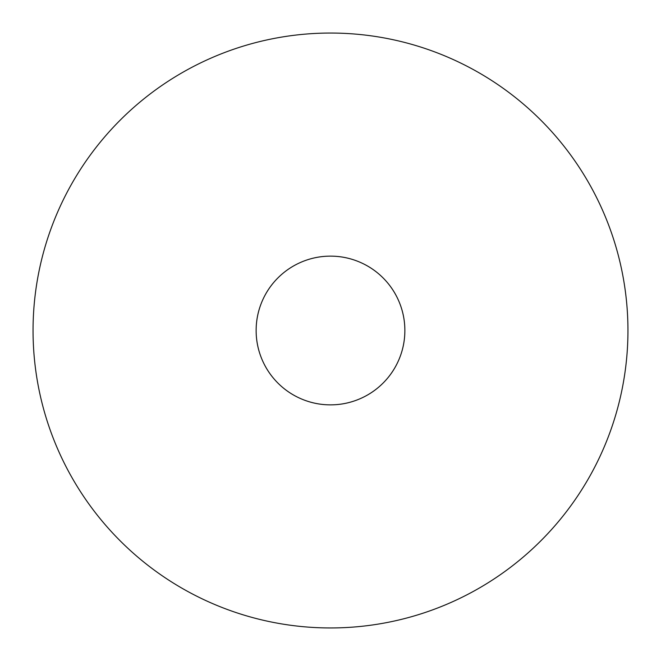 <?xml version="1.0" encoding="UTF-8"?>
<svg xmlns="http://www.w3.org/2000/svg" width="661" height="661" viewBox="0 0 661 661"><rect width="100%" height="100%" fill="white"/><g stroke="black" fill="none" stroke-linecap="round" stroke-linejoin="round"><path stroke-width="0.99" d="M330.5 404.863A74.362 74.362 0 0 1 256.137 330.5A74.362 74.362 0 0 1 330.5 256.137C340.357 256.137 349.851 258.021 358.956 261.797C368.07 265.573 376.109 270.944 383.083 277.917C376.109 270.944 368.07 265.573 358.956 261.797C349.851 258.021 340.357 256.137 330.5 256.137C320.643 256.137 311.149 258.021 302.044 261.797C311.149 258.021 320.643 256.137 330.5 256.137A74.362 74.362 0 0 1 404.863 330.5A74.362 74.362 0 0 1 330.5 404.863C320.643 404.863 311.149 402.979 302.044 399.203C311.149 402.979 320.643 404.863 330.5 404.863C340.357 404.863 349.851 402.979 358.956 399.203C349.851 402.979 340.357 404.863 330.5 404.863M165.242 83.179C149.006 94.027 133.985 106.363 120.17 120.17C133.985 106.363 149.006 94.027 165.242 83.179C181.486 72.33 198.631 63.167 216.668 55.689C234.713 48.22 253.312 42.577 272.472 38.768C291.625 34.959 310.967 33.05 330.5 33.05A297.45 297.45 0 0 1 627.95 330.5A297.45 297.45 0 0 1 330.5 627.95A297.45 297.45 0 0 1 33.05 330.5A297.45 297.45 0 0 1 330.5 33.05C350.033 33.05 369.375 34.959 388.528 38.768C407.688 42.577 426.287 48.22 444.332 55.689C462.37 63.167 479.514 72.33 495.758 83.179C511.994 94.027 527.015 106.363 540.83 120.17C554.637 133.985 566.973 149.006 577.821 165.242C566.973 149.006 554.637 133.985 540.83 120.17M120.17 120.17C106.363 133.985 94.027 149.006 83.179 165.242C94.027 149.006 106.363 133.985 120.17 120.17M83.179 495.758C94.027 511.994 106.363 527.015 120.17 540.83C133.985 554.637 149.006 566.973 165.242 577.821C149.006 566.973 133.985 554.637 120.17 540.83C106.363 527.015 94.027 511.994 83.179 495.758C72.33 479.514 63.167 462.37 55.689 444.332C48.22 426.287 42.577 407.688 38.768 388.528C34.959 369.375 33.05 350.033 33.05 330.5C33.05 310.967 34.959 291.625 38.768 272.472C42.577 253.312 48.22 234.713 55.689 216.668C63.167 198.631 72.33 181.486 83.179 165.242M540.83 540.83C554.637 527.015 566.973 511.994 577.821 495.758C566.973 511.994 554.637 527.015 540.83 540.83C527.015 554.637 511.994 566.973 495.758 577.821C479.514 588.67 462.37 597.833 444.332 605.311C426.287 612.78 407.688 618.423 388.528 622.232C369.375 626.041 350.033 627.95 330.5 627.95C310.967 627.95 291.625 626.041 272.472 622.232C253.312 618.423 234.713 612.78 216.668 605.311C198.631 597.833 181.486 588.67 165.242 577.821M261.797 358.956C258.021 349.851 256.137 340.357 256.137 330.5C256.137 320.643 258.021 311.149 261.797 302.044C258.021 311.149 256.137 320.643 256.137 330.5C256.137 340.357 258.021 349.851 261.797 358.956C265.573 368.07 270.944 376.109 277.917 383.083C284.891 390.056 292.93 395.427 302.044 399.203M399.203 302.044C402.979 311.149 404.863 320.643 404.863 330.5C404.863 340.357 402.979 349.851 399.203 358.956C395.427 368.07 390.056 376.109 383.083 383.083C376.109 390.056 368.07 395.427 358.956 399.203C368.07 395.427 376.109 390.056 383.083 383.083C390.056 376.109 395.427 368.07 399.203 358.956C402.979 349.851 404.863 340.357 404.863 330.5C404.863 320.643 402.979 311.149 399.203 302.044C395.427 292.93 390.056 284.891 383.083 277.917M577.821 165.242C588.67 181.486 597.833 198.631 605.311 216.668C612.78 234.713 618.423 253.312 622.232 272.472C626.041 291.625 627.95 310.967 627.95 330.5C627.95 350.033 626.041 369.375 622.232 388.528C618.423 407.688 612.78 426.287 605.311 444.332C597.833 462.37 588.67 479.514 577.821 495.758M302.044 261.797C292.93 265.573 284.891 270.944 277.917 277.917C270.944 284.891 265.573 292.93 261.797 302.044"/></g></svg>
